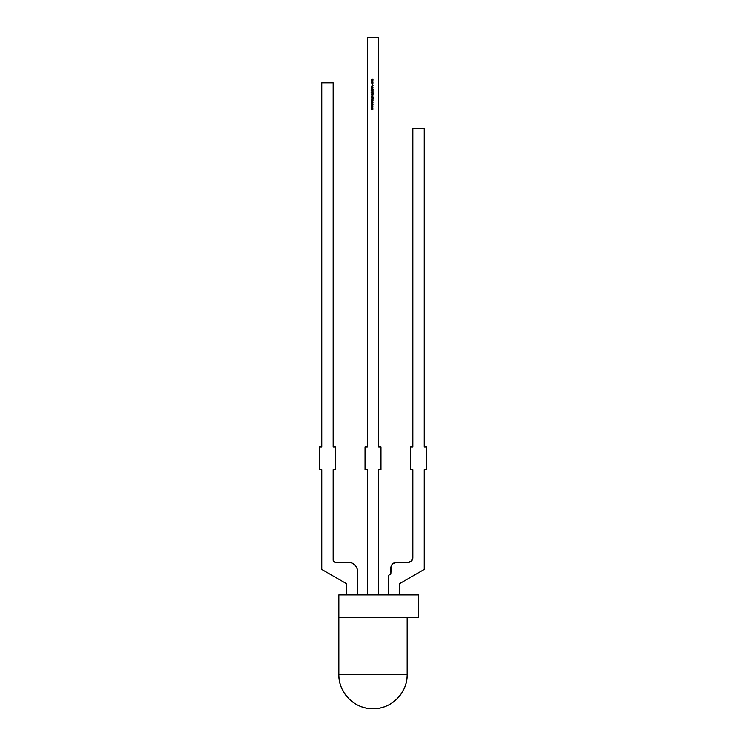 <?xml version="1.0" encoding="UTF-8"?>
<svg xmlns="http://www.w3.org/2000/svg" width="746" height="746" viewBox="0 0 746 746"><rect width="100%" height="100%" fill="white"/><g stroke="black" fill="none" stroke-linecap="round" stroke-linejoin="round"><path stroke-width="1.12" d="M418.515 617.66L418.515 594.907L338.861 594.907L338.861 617.66L418.515 617.66L338.861 617.66L338.861 674.561L407.139 674.561L407.139 617.66L338.861 617.66L338.861 594.907L346.2 594.907L346.2 583.521L321.787 569.431L321.787 469.728L319.512 469.728L319.512 446.966L321.787 446.966L321.787 82.815L333.173 82.815L333.173 446.966L335.448 446.966L333.173 446.966L333.173 82.815L333.173 446.966L335.448 446.966L335.448 469.728L333.173 469.728L333.173 560.078A2.275 2.275 0 0 0 335.448 562.353L348.475 562.353A9.101 9.101 0 0 1 357.576 571.464L357.576 594.907L367.312 594.907L367.312 469.728L367.312 594.907L367.312 469.728L365.036 469.728L367.312 469.728L365.036 469.728L365.036 446.966L365.036 469.728L365.036 446.966L367.312 446.966L365.036 446.966L367.312 446.966L367.312 37.3L367.312 446.966L367.312 37.3L378.688 37.3L367.312 37.3L378.688 37.3L378.688 446.966L378.688 37.3L378.688 446.966L380.964 446.966L378.688 446.966L380.964 446.966L380.964 469.728L380.964 446.966L380.964 469.728L378.688 469.728L380.964 469.728L378.688 469.728L378.688 594.907L378.688 469.728L378.688 594.907L388.424 594.907L388.424 575.352L388.424 594.907L388.424 575.352L390.82 574.112L388.424 575.352L390.82 574.112L390.82 568.051A5.688 5.688 0 0 1 396.508 562.353L392.489 564.023L391.249 565.869L390.82 574.112L390.82 568.051A5.688 5.688 0 0 1 396.508 562.353L394.336 562.792M407.139 674.561L407.139 617.66L407.139 674.561A34.139 34.139 0 0 1 373 708.7A34.139 34.139 0 0 1 338.861 674.561C338.395 692.801 354.76 709.166 373 708.7C391.24 709.166 407.605 692.801 407.139 674.561A34.139 34.139 0 0 1 373 708.7A34.139 34.139 0 0 1 338.861 674.561L407.139 674.561L338.861 674.561L338.861 617.66L338.861 674.561M373 106.855L371.667 107.433L372.627 106.864L371.667 106.426L372.627 105.979L371.667 105.4L373 105.96L372.04 106.417L373 106.855L371.667 107.433L372.627 106.864L371.667 106.426L372.627 105.979L371.667 105.4L373 105.96L372.04 106.417L373 106.855L371.667 107.433L372.627 106.864L371.667 106.426L372.627 105.979L371.667 105.4L373 105.96L372.04 106.417L373 106.883L371.667 107.256M373 100.71L371.667 100.878L373 100.71M373 100.178L371.667 100.337L372.319 99.171L373 99.33L371.909 99.983L373 100.337L371.667 100.337L371.648 99.666L373 99.171L371.806 99.694L373 100.337L371.667 100.337L371.648 99.666L373 99.171L371.806 99.694L373 100.337L371.667 100.178M372.758 96.933L371.135 96.933L371.909 96.933L372.338 95.693L373 97.092L371.135 97.092L371.909 96.933L372.338 95.693L373 97.092L371.135 97.092L371.909 96.933L372.338 95.693L372.758 96.933L372.338 95.693L372.823 95.898M373 94.453L371.667 94.621L373 94.453M372.329 94.127L373 93.446L372.329 94.127L371.667 92.746L373.131 92.802L373.093 94.108L373.214 93.036L372.329 94.127L371.667 92.746L373.131 92.802L373.093 94.108L372.814 92.914L372.329 94.127L371.667 92.746L373.131 92.802L373.093 94.108L372.814 92.914L372.329 94.127L371.713 93.147M371.834 90.909L371.135 90.676L371.667 90.275L373 90.508L371.667 90.676M371.545 88.177L372.552 87.385L373.047 87.907L372.646 88.457L372.552 87.543L371.555 88.336L371.443 87.403L371.545 88.177L372.552 87.385L372.646 88.457L372.552 87.543L371.555 88.336L371.443 87.403L371.545 88.177L372.552 87.385L372.646 88.457L372.552 87.543L371.555 88.336L371.443 87.403L371.545 88.177L372.552 87.385L372.646 88.457L372.552 87.543L372.086 87.935M372.338 82.899L371.862 81.706L373.028 82.209L371.862 82.722L371.862 81.706L373.028 82.209L371.862 82.722L371.862 81.706L373.028 82.209L372.338 82.899L373.028 82.209L372.338 81.519L373.028 82.209M372.44 81.034L371.806 80.605L372.319 80.288L371.806 80.605L373 81.193L371.667 81.193L371.648 79.663L373 79.216L371.806 79.691L373 80.12L371.806 80.605L373 81.193L371.667 81.193L371.648 80.577L371.648 79.663L373 79.216L371.806 79.691L373 80.12L371.806 80.605L373 81.193L371.667 81.193L371.648 80.577L371.648 79.663L373 79.216L371.806 79.691L373 80.12L372.021 80.96M372.347 84.531L371.956 83.179L371.956 84.195L372.72 84.195L372.72 83.179L373.028 83.804L372.347 84.531L371.956 83.179L372.329 84.373L372.72 83.179L373.028 83.804L372.347 84.531L371.956 83.179L372.329 84.373L372.72 83.179L373.028 83.804L372.347 84.531L371.956 83.179L372.329 84.373L372.72 83.179L373.028 83.804L372.347 84.531L371.648 83.785L372.347 84.531M373 86.974L371.182 86.284L373 85.417L372.413 85.865L373 87.151L371.182 86.284L373 85.417L372.413 85.865L373 87.151L371.182 86.284L373 85.417L372.413 85.865L373 87.151L371.182 86.284L373 85.603M372.664 89.893L371.182 89.93L372.86 89.334L371.182 88.755L372.804 88.867L372.282 89.93L371.182 89.762L372.515 89.753L372.552 88.942L371.182 88.755L373.047 89.324L371.182 89.93L372.86 89.334L371.182 88.755L373.047 89.324L372.664 89.893L373.047 89.324L372.282 88.755L371.182 88.923M373 92.215L371.135 92.373L372.319 91.208L373 91.376L371.909 92.019L373 92.373L371.135 92.373L373 91.208L371.806 91.739L373 92.373L371.135 92.373L373 91.208L371.806 91.739L373 92.373L371.135 92.215M373 95.246L371.667 95.246M371.713 97.866L373.131 97.512L373.42 98.556L372.748 97.633L372.804 98.64L371.844 98.64L371.667 97.465L373.513 98.136L373.093 98.817L372.748 97.633L372.329 98.845L371.667 97.465L373.513 98.136L373.093 98.817L372.748 97.633L372.329 98.845L371.9 97.633M373 102.137L371.182 102.295L371.872 102.137L371.182 101.139L371.993 102.034L373 101.074L372.123 102.137L373 102.295L371.182 102.295L371.872 102.137L371.182 101.139L371.993 102.034L373 101.074L372.123 102.137L373 102.295L371.182 102.295L371.872 102.137L371.182 101.139L371.993 102.034L373 101.074L372.123 102.137L373 102.295L371.182 102.137M373 104.748L371.667 105.335L372.627 104.757L371.667 104.328L372.627 103.871L371.667 103.302L373 103.862L372.04 104.319L373 104.748L371.667 105.335L372.627 104.757L371.667 104.328L372.627 103.871L371.667 103.302L373 103.862L372.04 104.319L373 104.748L371.667 105.335L372.627 104.757L371.667 104.328L372.627 103.871L371.667 103.302L373 103.862L372.04 104.319L373 104.785L371.667 105.158M373 108.953L371.667 109.531L372.627 108.963L371.667 108.524L372.627 108.077L371.667 107.508L373 108.058L372.04 108.515L373 108.953L371.667 109.531L372.627 108.963L371.667 108.524L372.627 108.077L371.667 107.508L373 108.058L372.04 108.515L373 108.953L371.667 109.531L372.627 108.963L371.667 108.524L372.627 108.077L371.667 107.508L373 108.058L372.04 108.515L373 108.981L371.667 109.364M418.515 594.907L338.861 594.907L338.861 617.66M338.861 594.907L406.654 594.907L399.8 594.907L399.8 583.521L399.8 594.907L399.8 583.521L424.213 569.431L424.213 469.728L426.488 469.728L426.488 446.966L424.213 446.966L424.213 128.34L412.827 128.34L412.827 446.966L410.552 446.966L410.552 469.728L410.552 446.966L412.827 446.966L410.552 446.966L410.552 469.728L412.827 469.728L412.827 557.803A4.551 4.551 0 0 1 408.276 562.353L396.508 562.353M424.213 569.431L424.213 469.728L426.488 469.728L426.488 446.966L424.213 446.966L424.213 128.34L412.827 128.34L412.827 446.966L412.827 128.34L424.213 128.34L424.213 446.966L426.488 446.966L426.488 469.728L424.213 469.728L424.213 569.431L399.8 583.521L424.213 569.431M412.827 557.803L412.827 469.728L410.552 469.728L412.827 469.728L412.827 557.803L411.494 561.02L408.276 562.353L411.494 561.02L412.827 557.803A4.551 4.551 0 0 1 408.276 562.353M333.173 560.078A2.275 2.275 0 0 0 335.448 562.353L348.475 562.353A9.101 9.101 0 0 1 357.576 571.464L356.886 567.976L354.919 565.02L351.963 563.053L348.475 562.353L335.448 562.353L333.341 560.955L333.173 469.728L333.341 560.955M335.448 469.728L333.173 469.728L335.448 469.728L335.448 446.966L335.448 469.728M321.787 82.815L333.173 82.815L321.787 82.815L321.787 446.966L319.512 446.966L319.512 469.728L319.512 446.966L321.787 446.966L321.787 82.815M321.787 469.728L319.512 469.728L321.787 469.728L321.787 569.431L321.787 469.728M346.2 583.521L321.787 569.431L346.2 583.521L346.2 594.907L346.2 583.521M357.576 571.464L357.576 594.907L357.576 571.464M354.919 565.02L351.963 563.053M372.282 79.216L371.648 79.663L373 79.374M372.282 79.374L371.806 79.691L372.478 80.12L371.806 79.691L372.282 79.374M371.704 82.489L372.338 81.519L371.704 81.929M372.711 81.836L372.338 82.741L372.711 81.836L372.338 82.741L371.806 82.209L372.338 81.687L372.86 82.209L372.338 82.741L371.806 82.209L372.338 81.687L372.86 82.209L372.338 82.741L371.806 82.209L372.338 82.741L372.86 82.209L372.338 82.741L371.806 82.209L372.338 81.687L371.806 82.209M371.806 83.804L372.72 84.195M371.536 86.275L372.226 85.958L372.226 86.601L371.536 86.275L372.226 85.958L372.226 86.601L371.536 86.275L372.226 85.958L372.226 86.601L371.536 86.275M371.834 88.233L371.135 87.888L371.555 87.552M371.443 87.403L371.247 88.205M372.515 89.753L371.182 89.93M371.918 92.215L372.319 91.208L371.853 91.301L373 91.376M372.375 91.376L371.806 91.739L372.515 92.215M373.42 93.837L373.214 93.036M372.329 92.914L372.832 93.436L372.338 93.968L371.806 93.427L372.329 92.914L372.832 93.436L372.338 93.968L371.806 93.427L372.702 93.063L371.956 93.063L372.832 93.436L372.338 93.968L371.806 93.427L372.329 92.914L371.965 93.809L372.832 93.436M371.956 93.063L372.338 93.968M371.956 96.775L372.338 95.852L372.86 96.393L372.329 96.933L371.806 96.393L372.338 95.852L372.86 96.393L372.329 96.933L371.806 96.393L372.338 95.852L372.86 96.393L372.338 95.852L372.86 96.393L372.329 96.933L371.965 96.01M372.86 96.393L372.338 95.852L371.806 96.393L372.711 96.775M373.354 98.155L372.814 97.633L373.093 98.817M373.42 98.556L373.131 97.512L371.667 97.633M372.338 98.677L372.832 98.155L372.338 98.677L371.806 98.146L372.329 97.633L372.832 98.155L372.338 98.677L371.806 98.146L372.329 97.633L372.832 98.155L372.338 98.677L371.806 98.146L372.329 97.633L371.806 98.146L372.702 98.528L371.806 98.146L372.329 97.633L372.832 98.155L372.329 97.633M372.319 99.171L371.648 99.666L373 99.33M372.375 99.33L371.806 99.694L372.515 100.178M372.161 100.151L371.872 99.47M371.667 105.578L373 105.96M373 96.933L371.135 96.933M371.909 96.933L372.338 95.693M371.667 92.914L373.131 92.802L373.093 94.108M373.047 87.907L372.646 88.457M371.965 87.814L372.552 87.385M371.862 81.706L372.338 81.519M373 81.034L371.667 81.034M371.713 80.848L371.965 80.148M372.329 84.373L372.627 83.319M371.648 94.928L372.552 95.246M373 98.164L372.329 98.845L371.648 98.155M371.667 103.47L373 103.862M371.667 107.676L373 108.058"/></g></svg>
